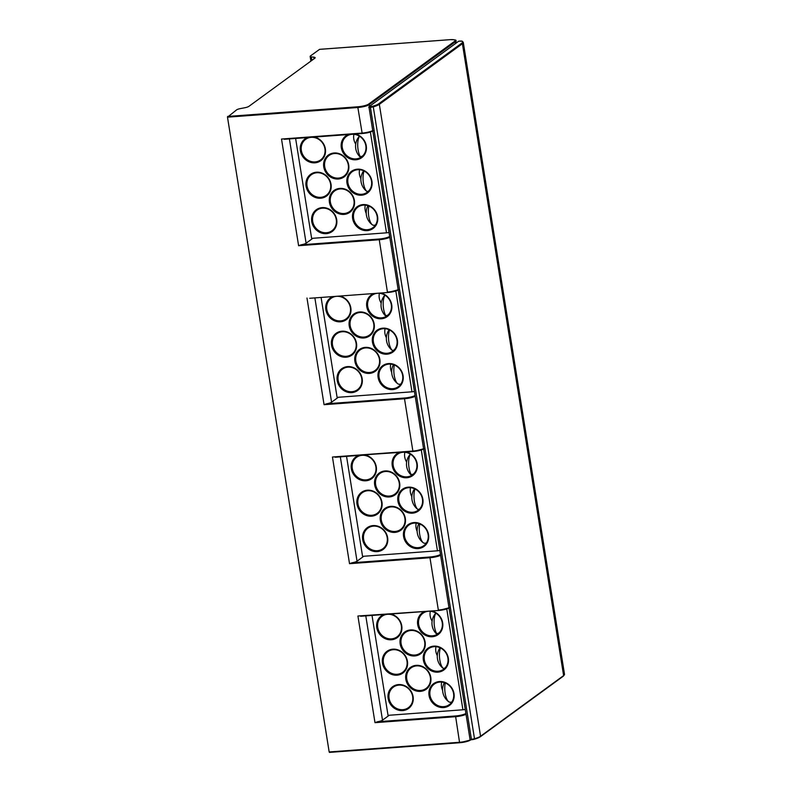 <?xml version="1.0" encoding="UTF-8"?>
<svg xmlns="http://www.w3.org/2000/svg" width="792" height="792" viewBox="0 0 792 792"><rect width="100%" height="100%" fill="white"/><g stroke="black" fill="none" stroke-linecap="round" stroke-linejoin="round"><path stroke-width="1.19" d="M346.559 456.44L362.558 556.35L437.451 550.796L421.295 449.965M413.077 451.49L332.442 457.014L349.529 563.686L352.064 562.775A5.989 1.247 170.9 0 0 357.034 561.191L363.795 556.261M412.474 513.167A13.464 12.197 53.9 0 1 397.911 501.079A13.464 12.197 53.9 0 1 408.306 487.149A13.464 12.197 53.9 0 1 422.869 499.227A13.464 12.197 53.9 0 1 412.474 513.167M385.09 470.953A13.464 12.197 53.9 0 1 399.653 483.041A13.464 12.197 53.9 0 1 389.258 496.97A13.464 12.197 53.9 0 1 374.685 484.892A13.464 12.197 53.9 0 1 385.09 470.953M413.978 522.562A13.464 12.197 53.9 0 1 428.541 534.64A13.464 12.197 53.9 0 1 418.146 548.579A13.464 12.197 53.9 0 1 403.583 536.491A13.464 12.197 53.9 0 1 413.978 522.562M390.763 506.365A13.464 12.197 53.9 0 1 405.326 518.453A13.464 12.197 53.9 0 1 394.921 532.382A13.464 12.197 53.9 0 1 380.358 520.304A13.464 12.197 53.9 0 1 390.763 506.365M373.072 525.591A13.464 12.197 53.9 0 1 387.635 537.679A13.464 12.197 53.9 0 1 377.24 551.608A13.464 12.197 53.9 0 1 362.677 539.53A13.464 12.197 53.9 0 1 373.072 525.591M367.399 490.189A13.464 12.197 53.9 0 1 381.962 502.267A13.464 12.197 53.9 0 1 371.567 516.196A13.464 12.197 53.9 0 1 357.004 504.118A13.464 12.197 53.9 0 1 367.399 490.189M365.34 455.044A13.464 12.197 53.9 0 1 376.457 468.725A13.464 12.197 53.9 0 1 365.894 480.793A13.464 12.197 53.9 0 1 351.757 470.557A13.464 12.197 53.9 0 1 358.281 455.568M406.256 452.004A13.464 12.197 53.9 0 1 417.374 465.686A13.464 12.197 53.9 0 1 406.801 477.754A13.464 12.197 53.9 0 1 392.664 467.518A13.464 12.197 53.9 0 1 399.188 452.529M406.94 476.843A12.721 11.524 53.9 0 1 394.07 468.527A12.721 11.524 53.9 0 1 397.475 454.291A12.721 11.524 53.9 0 1 403.009 452.272A12.721 11.524 53.9 0 1 415.879 460.597A12.721 11.524 53.9 0 1 412.474 474.834A12.721 11.524 53.9 0 1 406.94 476.843M410.434 454.182A11.969 4.425 -94.2 0 0 411.335 474.784L410.444 474.289L411.335 474.784L413.483 473.992M404.861 452.291A12.721 11.524 -126.1 0 0 406.642 462.082M414.355 523.096A12.721 11.524 53.9 0 1 427.225 531.422A12.721 11.524 53.9 0 1 423.819 545.658A12.721 11.524 53.9 0 1 418.285 547.668A12.721 11.524 53.9 0 1 405.415 539.342A12.721 11.524 53.9 0 1 408.82 525.106A12.721 11.524 53.9 0 1 414.355 523.096M439.768 550.42A2.99 0.624 170.9 0 1 437.451 550.796M426.284 543.114L424.67 543.233A11.969 4.425 -94.2 0 1 423.314 542.787A11.969 4.425 -94.2 0 1 419.81 523.987M417.899 509.484L417.928 509.503A11.969 4.425 -94.2 0 1 414.285 500.554A11.969 4.425 -94.2 0 1 414.998 488.971M414.582 488.773A14.969 14.969 0 0 0 417.928 509.503L419.542 509.028M408.682 487.684A12.721 11.524 53.9 0 1 421.552 496.01A12.721 11.524 53.9 0 1 418.146 510.246A12.721 11.524 53.9 0 1 412.612 512.256A12.721 11.524 53.9 0 1 399.742 503.93A12.721 11.524 53.9 0 1 403.148 489.694A12.721 11.524 53.9 0 1 408.682 487.684M410.533 487.694A12.721 11.524 -126.1 0 0 411.83 496.673M385.457 471.488A12.721 11.524 53.9 0 1 398.327 479.813A12.721 11.524 53.9 0 1 394.931 494.05A12.721 11.524 53.9 0 1 389.397 496.059A12.721 11.524 53.9 0 1 376.527 487.743A12.721 11.524 53.9 0 1 379.922 473.507A12.721 11.524 53.9 0 1 385.457 471.488M373.438 526.126A12.721 11.524 53.9 0 1 386.308 534.452A12.721 11.524 53.9 0 1 382.912 548.688A12.721 11.524 53.9 0 1 377.378 550.697A12.721 11.524 53.9 0 1 364.508 542.381A12.721 11.524 53.9 0 1 367.914 528.145A12.721 11.524 53.9 0 1 373.438 526.126M367.775 490.723A12.721 11.524 53.9 0 1 380.645 499.039A12.721 11.524 53.9 0 1 377.24 513.275A12.721 11.524 53.9 0 1 371.705 515.295A12.721 11.524 53.9 0 1 358.835 506.969A12.721 11.524 53.9 0 1 362.241 492.733A12.721 11.524 53.9 0 1 367.775 490.723M362.102 455.311A12.721 11.524 53.9 0 1 374.972 463.627A12.721 11.524 53.9 0 1 371.567 477.873A12.721 11.524 53.9 0 1 366.033 479.883A12.721 11.524 53.9 0 1 353.163 471.557A12.721 11.524 53.9 0 1 356.568 457.321A12.721 11.524 53.9 0 1 362.102 455.311M391.129 506.9A12.721 11.524 53.9 0 1 403.999 515.226A12.721 11.524 53.9 0 1 400.603 529.462A12.721 11.524 53.9 0 1 395.069 531.472A12.721 11.524 53.9 0 1 382.199 523.156A12.721 11.524 53.9 0 1 385.595 508.909A12.721 11.524 53.9 0 1 391.129 506.9M338.323 397.277L331.571 402.207A5.989 1.247 170.9 0 1 326.601 403.791L404.613 398A8.385 1.742 -9.1 0 0 414.958 395.525M389.258 715.245L382.506 720.176A5.989 1.247 170.9 0 1 377.527 721.76L374.992 722.67L357.915 616.008L438.6 610.483L357.915 616.008M312.86 238.293L306.108 243.223A5.989 1.247 170.9 0 1 301.128 244.807L379.15 239.016A8.385 1.742 -9.1 0 0 389.486 236.541M319.582 49.352L310.464 55.945A5.188 1.079 170.9 0 0 310.147 56.41A5.188 1.079 170.9 0 0 311.325 56.895L313.8 57.153A5.989 1.247 170.9 0 1 315.157 57.707A5.989 1.247 170.9 0 1 314.8 58.242L248.935 106.326A5.989 1.247 170.9 0 1 244.391 107.831L240.57 108.553A5.188 1.079 170.9 0 0 236.63 109.85L227.492 117.166L329.175 751.954L459.726 742.718M295.624 138.471L311.632 238.382L386.516 232.828L370.369 131.997M361.548 195.198A13.464 12.197 53.9 0 1 346.985 183.11A13.464 12.197 53.9 0 1 357.38 169.181A13.464 12.197 53.9 0 1 371.943 181.259A13.464 12.197 53.9 0 1 361.548 195.198M334.155 152.985A13.464 12.197 53.9 0 1 348.718 165.073A13.464 12.197 53.9 0 1 338.323 179.002A13.464 12.197 53.9 0 1 323.76 166.924A13.464 12.197 53.9 0 1 334.155 152.985M363.053 204.593A13.464 12.197 53.9 0 1 377.616 216.671A13.464 12.197 53.9 0 1 367.221 230.611A13.464 12.197 53.9 0 1 352.648 218.523A13.464 12.197 53.9 0 1 363.053 204.593M339.827 188.397A13.464 12.197 53.9 0 1 354.39 200.475A13.464 12.197 53.9 0 1 343.995 214.414A13.464 12.197 53.9 0 1 329.432 202.326A13.464 12.197 53.9 0 1 339.827 188.397M322.136 207.623A13.464 12.197 53.9 0 1 336.709 219.711A13.464 12.197 53.9 0 1 326.304 233.64A13.464 12.197 53.9 0 1 311.741 221.562A13.464 12.197 53.9 0 1 322.136 207.623M316.463 172.21A13.464 12.197 53.9 0 1 331.036 184.298A13.464 12.197 53.9 0 1 320.631 198.228A13.464 12.197 53.9 0 1 306.068 186.15A13.464 12.197 53.9 0 1 316.463 172.21M314.414 137.075A13.464 12.197 53.9 0 1 325.532 150.757A13.464 12.197 53.9 0 1 314.959 162.815A13.464 12.197 53.9 0 1 300.821 152.589A13.464 12.197 53.9 0 1 307.345 137.6M355.321 134.036A13.464 12.197 53.9 0 1 366.439 147.718A13.464 12.197 53.9 0 1 355.875 159.786A13.464 12.197 53.9 0 1 341.738 149.549A13.464 12.197 53.9 0 1 348.262 134.561M356.014 158.875A12.721 11.524 53.9 0 1 343.144 150.549A12.721 11.524 53.9 0 1 346.55 136.313A12.721 11.524 53.9 0 1 352.074 134.303A12.721 11.524 53.9 0 1 364.944 142.629A12.721 11.524 53.9 0 1 361.548 156.865A12.721 11.524 53.9 0 1 356.014 158.875M359.499 136.214A11.969 4.425 -94.2 0 0 360.409 156.816L359.518 156.321L360.409 156.816L362.558 156.024M353.925 134.313A12.721 11.524 -126.1 0 0 355.707 144.114M363.419 205.128A12.721 11.524 53.9 0 1 376.289 213.444A12.721 11.524 53.9 0 1 372.893 227.68A12.721 11.524 53.9 0 1 367.359 229.7A12.721 11.524 53.9 0 1 354.489 221.374A12.721 11.524 53.9 0 1 357.885 207.138A12.721 11.524 53.9 0 1 363.419 205.128M388.832 232.452A2.99 0.624 170.9 0 1 386.516 232.828M375.358 225.146L373.735 225.265A11.969 4.425 -94.2 0 1 372.379 224.819A11.969 4.425 -94.2 0 1 368.874 206.019M363.647 170.805A14.969 14.969 0 0 0 367.003 191.535L367.013 191.545A11.969 4.425 -94.2 0 1 363.35 182.586A11.969 4.425 -94.2 0 1 364.063 171.003M367.013 191.545L368.607 191.06M357.746 169.716A12.721 11.524 53.9 0 1 370.616 178.042A12.721 11.524 53.9 0 1 367.221 192.278A12.721 11.524 53.9 0 1 361.687 194.287A12.721 11.524 53.9 0 1 348.817 185.962A12.721 11.524 53.9 0 1 352.212 171.725A12.721 11.524 53.9 0 1 357.746 169.716M359.598 169.726A12.721 11.524 -126.1 0 0 360.904 178.705M334.531 153.519A12.721 11.524 53.9 0 1 347.401 161.845A12.721 11.524 53.9 0 1 343.995 176.081A12.721 11.524 53.9 0 1 338.461 178.091A12.721 11.524 53.9 0 1 325.591 169.775A12.721 11.524 53.9 0 1 328.997 155.539A12.721 11.524 53.9 0 1 334.531 153.519M322.512 208.157A12.721 11.524 53.9 0 1 335.382 216.483A12.721 11.524 53.9 0 1 331.977 230.72A12.721 11.524 53.9 0 1 326.443 232.729A12.721 11.524 53.9 0 1 313.573 224.413A12.721 11.524 53.9 0 1 316.978 210.167A12.721 11.524 53.9 0 1 322.512 208.157M316.84 172.755A12.721 11.524 53.9 0 1 329.71 181.071A12.721 11.524 53.9 0 1 326.304 195.307A12.721 11.524 53.9 0 1 320.78 197.317A12.721 11.524 53.9 0 1 307.91 189.001A12.721 11.524 53.9 0 1 311.305 174.765A12.721 11.524 53.9 0 1 316.84 172.755M311.167 137.343A12.721 11.524 53.9 0 1 324.037 145.659A12.721 11.524 53.9 0 1 320.641 159.895A12.721 11.524 53.9 0 1 315.107 161.915A12.721 11.524 53.9 0 1 302.237 153.589A12.721 11.524 53.9 0 1 305.633 139.352A12.721 11.524 53.9 0 1 311.167 137.343M340.204 188.932A12.721 11.524 53.9 0 1 353.074 197.257A12.721 11.524 53.9 0 1 349.668 211.494A12.721 11.524 53.9 0 1 344.134 213.503A12.721 11.524 53.9 0 1 331.264 205.178A12.721 11.524 53.9 0 1 334.67 190.941A12.721 11.524 53.9 0 1 340.204 188.932M365.27 205.138A12.721 11.524 -126.1 0 0 366.221 213.404M301.128 244.807L298.604 245.708L281.516 139.045L362.251 133.511A8.385 1.742 -9.1 0 0 372.587 131.036M309.702 298.287L387.615 292.505M306.979 298.03L324.067 404.702L326.601 403.791M335.165 457.271L412.88 451.054L332.442 457.014M372.022 615.424L388.03 715.344L462.914 709.781L446.767 608.949M465.231 709.404A2.99 0.624 170.9 0 1 462.914 709.781M437.936 672.151A13.464 12.197 53.9 0 1 423.373 660.073A13.464 12.197 53.9 0 1 433.778 646.133A13.464 12.197 53.9 0 1 448.341 658.221A13.464 12.197 53.9 0 1 437.936 672.151M410.553 629.937A13.464 12.197 53.9 0 1 425.116 642.025A13.464 12.197 53.9 0 1 414.721 655.954A13.464 12.197 53.9 0 1 400.158 643.876A13.464 12.197 53.9 0 1 410.553 629.937M439.441 681.546A13.464 12.197 53.9 0 1 454.014 693.624A13.464 12.197 53.9 0 1 443.609 707.563A13.464 12.197 53.9 0 1 429.046 695.475A13.464 12.197 53.9 0 1 439.441 681.546M416.226 665.349A13.464 12.197 53.9 0 1 430.789 677.437A13.464 12.197 53.9 0 1 420.394 691.366A13.464 12.197 53.9 0 1 405.831 679.288A13.464 12.197 53.9 0 1 416.226 665.349M398.534 684.575A13.464 12.197 53.9 0 1 413.097 696.663A13.464 12.197 53.9 0 1 402.702 710.592A13.464 12.197 53.9 0 1 388.139 698.514A13.464 12.197 53.9 0 1 398.534 684.575M392.862 649.173A13.464 12.197 53.9 0 1 407.425 661.251A13.464 12.197 53.9 0 1 397.03 675.18A13.464 12.197 53.9 0 1 382.467 663.102A13.464 12.197 53.9 0 1 392.862 649.173M390.812 614.028A13.464 12.197 53.9 0 1 401.93 627.709A13.464 12.197 53.9 0 1 391.357 639.778A13.464 12.197 53.9 0 1 377.22 629.541A13.464 12.197 53.9 0 1 383.744 614.552M431.719 610.998A13.464 12.197 53.9 0 1 442.837 624.67A13.464 12.197 53.9 0 1 432.274 636.738A13.464 12.197 53.9 0 1 418.127 626.512A13.464 12.197 53.9 0 1 424.661 611.513M432.412 635.827A12.721 11.524 53.9 0 1 419.542 627.512A12.721 11.524 53.9 0 1 422.938 613.275A12.721 11.524 53.9 0 1 428.472 611.256A12.721 11.524 53.9 0 1 441.342 619.582A12.721 11.524 53.9 0 1 437.946 633.818A12.721 11.524 53.9 0 1 432.412 635.827M435.897 613.166A11.969 4.425 -94.2 0 0 436.798 633.768L435.907 633.273L436.798 633.768L438.956 632.976M430.323 611.276A12.721 11.524 -126.1 0 0 432.105 621.067M439.817 682.08A12.721 11.524 53.9 0 1 452.687 690.406A12.721 11.524 53.9 0 1 449.282 704.642A12.721 11.524 53.9 0 1 443.758 706.652A12.721 11.524 53.9 0 1 430.888 698.326A12.721 11.524 53.9 0 1 434.283 684.09A12.721 11.524 53.9 0 1 439.817 682.08M451.747 702.098L450.133 702.217A11.969 4.425 -94.2 0 1 448.777 701.771A11.969 4.425 -94.2 0 1 445.272 682.971M443.362 668.468L443.411 668.497A11.969 4.425 -94.2 0 1 439.748 659.538A11.969 4.425 -94.2 0 1 440.461 647.955M443.411 668.497L445.005 668.012M434.145 646.668A12.721 11.524 53.9 0 1 447.015 654.994A12.721 11.524 53.9 0 1 443.619 669.23A12.721 11.524 53.9 0 1 438.085 671.24A12.721 11.524 53.9 0 1 425.215 662.914A12.721 11.524 53.9 0 1 428.611 648.678A12.721 11.524 53.9 0 1 434.145 646.668M435.996 646.678A12.721 11.524 -126.1 0 0 437.303 655.657M441.669 682.09A12.721 11.524 -126.1 0 0 442.619 690.367M410.919 630.481A12.721 11.524 53.9 0 1 423.799 638.798A12.721 11.524 53.9 0 1 420.394 653.034A12.721 11.524 53.9 0 1 414.86 655.043A12.721 11.524 53.9 0 1 401.99 646.727A12.721 11.524 53.9 0 1 405.395 632.491A12.721 11.524 53.9 0 1 410.919 630.481M398.911 685.12A12.721 11.524 53.9 0 1 411.781 693.436A12.721 11.524 53.9 0 1 408.375 707.672A12.721 11.524 53.9 0 1 402.841 709.682A12.721 11.524 53.9 0 1 389.971 701.365A12.721 11.524 53.9 0 1 393.377 687.129A12.721 11.524 53.9 0 1 398.911 685.12M393.238 649.707A12.721 11.524 53.9 0 1 406.108 658.023A12.721 11.524 53.9 0 1 402.702 672.26A12.721 11.524 53.9 0 1 397.168 674.279A12.721 11.524 53.9 0 1 384.298 665.953A12.721 11.524 53.9 0 1 387.704 651.717A12.721 11.524 53.9 0 1 393.238 649.707M387.565 614.295A12.721 11.524 53.9 0 1 400.435 622.621A12.721 11.524 53.9 0 1 397.03 636.857A12.721 11.524 53.9 0 1 391.495 638.867A12.721 11.524 53.9 0 1 378.625 630.541A12.721 11.524 53.9 0 1 382.031 616.305A12.721 11.524 53.9 0 1 387.565 614.295M416.592 665.884A12.721 11.524 53.9 0 1 429.462 674.21A12.721 11.524 53.9 0 1 426.066 688.446A12.721 11.524 53.9 0 1 420.532 690.456A12.721 11.524 53.9 0 1 407.662 682.14A12.721 11.524 53.9 0 1 411.058 667.904A12.721 11.524 53.9 0 1 416.592 665.884M321.097 297.455L337.095 397.366L411.979 391.812L395.832 290.981M414.295 391.436A2.99 0.624 170.9 0 1 411.979 391.812M387.011 354.182A13.464 12.197 53.9 0 1 372.448 342.094A13.464 12.197 53.9 0 1 382.843 328.165A13.464 12.197 53.9 0 1 397.406 340.243A13.464 12.197 53.9 0 1 387.011 354.182M359.618 311.969A13.464 12.197 53.9 0 1 374.19 324.057A13.464 12.197 53.9 0 1 363.785 337.986A13.464 12.197 53.9 0 1 349.223 325.908A13.464 12.197 53.9 0 1 359.618 311.969M388.516 363.577A13.464 12.197 53.9 0 1 403.078 375.655A13.464 12.197 53.9 0 1 392.683 389.595A13.464 12.197 53.9 0 1 378.121 377.507A13.464 12.197 53.9 0 1 388.516 363.577M365.29 347.381A13.464 12.197 53.9 0 1 379.853 359.469A13.464 12.197 53.9 0 1 369.458 373.398A13.464 12.197 53.9 0 1 354.895 361.32A13.464 12.197 53.9 0 1 365.29 347.381M347.609 366.607A13.464 12.197 53.9 0 1 362.172 378.695A13.464 12.197 53.9 0 1 351.777 392.624A13.464 12.197 53.9 0 1 337.204 380.546A13.464 12.197 53.9 0 1 347.609 366.607M341.936 331.204A13.464 12.197 53.9 0 1 356.499 343.282A13.464 12.197 53.9 0 1 346.104 357.212A13.464 12.197 53.9 0 1 331.531 345.134A13.464 12.197 53.9 0 1 341.936 331.204M339.877 296.06A13.464 12.197 53.9 0 1 350.995 309.741A13.464 12.197 53.9 0 1 340.431 321.809A13.464 12.197 53.9 0 1 326.294 311.573A13.464 12.197 53.9 0 1 332.818 296.584M380.784 293.02A13.464 12.197 53.9 0 1 391.901 306.702A13.464 12.197 53.9 0 1 381.338 318.77A13.464 12.197 53.9 0 1 367.201 308.533A13.464 12.197 53.9 0 1 373.725 293.545M381.477 317.859A12.721 11.524 53.9 0 1 368.607 309.543A12.721 11.524 53.9 0 1 372.012 295.297A12.721 11.524 53.9 0 1 377.546 293.288A12.721 11.524 53.9 0 1 390.416 301.613A12.721 11.524 53.9 0 1 387.011 315.85A12.721 11.524 53.9 0 1 381.477 317.859M384.971 295.198A11.969 4.425 -94.2 0 0 385.872 315.8L384.981 315.305L385.872 315.8L388.021 315.008M379.398 293.307A12.721 11.524 -126.1 0 0 381.17 303.098M388.892 364.112A12.721 11.524 53.9 0 1 401.762 372.428A12.721 11.524 53.9 0 1 398.356 386.674A12.721 11.524 53.9 0 1 392.822 388.684A12.721 11.524 53.9 0 1 379.952 380.358A12.721 11.524 53.9 0 1 383.358 366.122A12.721 11.524 53.9 0 1 388.892 364.112M400.821 384.13L399.208 384.249A11.969 4.425 -94.2 0 1 397.851 383.803A11.969 4.425 -94.2 0 1 394.347 365.003M392.436 350.5L392.466 350.519A11.969 4.425 -94.2 0 1 388.813 341.57A11.969 4.425 -94.2 0 1 389.535 329.987M389.11 329.789A14.969 14.969 0 0 0 392.466 350.519L394.079 350.044M383.219 328.7A12.721 11.524 53.9 0 1 396.089 337.026A12.721 11.524 53.9 0 1 392.683 351.262A12.721 11.524 53.9 0 1 387.149 353.272A12.721 11.524 53.9 0 1 374.279 344.946A12.721 11.524 53.9 0 1 377.685 330.709A12.721 11.524 53.9 0 1 383.219 328.7M385.07 328.71A12.721 11.524 -126.1 0 0 386.367 337.689M390.733 364.122A12.721 11.524 -126.1 0 0 391.693 372.388M359.994 312.503A12.721 11.524 53.9 0 1 372.864 320.829A12.721 11.524 53.9 0 1 369.458 335.065A12.721 11.524 53.9 0 1 363.934 337.075A12.721 11.524 53.9 0 1 351.064 328.759A12.721 11.524 53.9 0 1 354.46 314.523A12.721 11.524 53.9 0 1 359.994 312.503M347.975 367.142A12.721 11.524 53.9 0 1 360.845 375.467A12.721 11.524 53.9 0 1 357.449 389.704A12.721 11.524 53.9 0 1 351.915 391.713A12.721 11.524 53.9 0 1 339.045 383.397A12.721 11.524 53.9 0 1 342.441 369.161A12.721 11.524 53.9 0 1 347.975 367.142M342.302 331.739A12.721 11.524 53.9 0 1 355.172 340.055A12.721 11.524 53.9 0 1 351.777 354.291A12.721 11.524 53.9 0 1 346.243 356.301A12.721 11.524 53.9 0 1 333.373 347.985A12.721 11.524 53.9 0 1 336.768 333.749A12.721 11.524 53.9 0 1 342.302 331.739M336.63 296.327A12.721 11.524 53.9 0 1 349.5 304.643A12.721 11.524 53.9 0 1 346.104 318.879A12.721 11.524 53.9 0 1 340.57 320.899A12.721 11.524 53.9 0 1 327.7 312.573A12.721 11.524 53.9 0 1 331.096 298.337A12.721 11.524 53.9 0 1 336.63 296.327M365.666 347.916A12.721 11.524 53.9 0 1 378.536 356.242A12.721 11.524 53.9 0 1 375.131 370.478A12.721 11.524 53.9 0 1 369.597 372.488A12.721 11.524 53.9 0 1 356.727 364.162A12.721 11.524 53.9 0 1 360.132 349.925A12.721 11.524 53.9 0 1 365.666 347.916M458.756 41.164L368.933 106.752L370.319 106.643A2.99 0.624 -9.1 0 0 372.883 106.197A14.088 2.93 -9.1 0 0 378.695 103.801L461.756 43.164A14.088 2.93 -9.1 0 0 461.934 41.184A2.99 0.624 -9.1 0 0 460.142 41.065L458.855 41.154M471.616 739.698L470.032 739.372L368.933 106.752M416.206 523.106A12.721 11.524 -126.1 0 0 417.156 531.383M357.034 561.191L340.332 456.895M423.522 449.005A8.385 1.742 170.9 0 1 413.177 451.48L424.076 448.717M398.059 290.02A8.385 1.742 170.9 0 1 387.714 292.495L398.614 289.724M284.229 139.293L362.152 133.521M465.884 713.493A8.385 1.742 170.9 0 1 455.539 715.968L377.527 721.76M352.064 562.775L430.076 556.984A8.385 1.742 -9.1 0 0 440.421 554.509M438.54 610.474L360.627 616.255M448.985 607.989A8.385 1.742 170.9 0 1 438.639 610.464L449.539 607.702M306.108 243.223L289.397 138.927M298.604 245.708L379.031 239.748A8.979 1.871 -9.1 0 0 389.624 237.362M379.15 239.016L387.417 292.07A8.979 1.871 170.9 0 0 398 289.684M455.657 43.431L455.39 41.748L369.25 104.633A8.979 1.871 170.9 0 1 357.855 107.504L362.201 133.531C366.33 132.838 367.686 133.412 373.141 130.739M281.516 139.045L361.954 133.086A8.979 1.871 -9.1 0 0 372.537 130.69M449.945 39.679L449.846 39.689A8.385 1.742 170.9 0 1 454.737 41.214L368.607 104.099A0.594 0.544 -126.1 0 1 369.25 104.633L369.517 106.316M324.067 404.702L404.504 398.732L412.88 451.054A8.979 1.871 170.9 0 0 423.463 448.668M349.529 563.686L429.967 557.716L438.342 610.038A8.979 1.871 170.9 0 0 448.935 607.652M466.013 714.315A8.979 1.871 170.9 0 1 455.43 716.701L374.992 722.67M455.539 715.968L459.528 742.282L329.175 751.954M368.607 104.099A8.385 1.742 170.9 0 1 357.964 106.771L357.855 107.504L227.492 117.166M331.571 402.207L314.87 297.911M404.613 398L404.504 398.732A8.979 1.871 -9.1 0 0 415.087 396.346M456.261 42.986L455.935 40.946A8.979 1.871 170.9 0 1 455.39 41.748A0.594 0.544 -126.1 0 0 454.737 41.214M357.964 106.771L227.611 116.444M470.973 739.768L470.725 739.946A0.594 0.544 -126.1 0 1 470.468 740.035A8.385 1.742 170.9 0 1 459.825 742.708L459.528 742.282A8.979 1.871 170.9 0 0 470.27 739.817M311.325 56.895L311.88 60.37M313.8 57.153L314.058 58.776M319.483 49.361L449.846 39.689M329.423 752.4L459.776 742.728L470.725 739.946A0.594 0.544 -126.1 0 0 470.874 739.768M382.506 720.176L365.795 615.879M430.076 556.984L429.967 557.716A8.979 1.871 -9.1 0 0 440.55 555.331M474.408 739.213A14.088 2.93 170.9 0 0 480.091 736.857A0.594 0.544 -126.1 0 0 480.348 736.758L474.279 739.253A2.99 0.624 170.9 0 1 471.715 739.698L470.032 739.372M368.815 107.474L370.201 107.375A3.594 0.752 -9.1 0 0 373.279 106.841L474.497 738.728A3.594 0.752 170.9 0 1 471.418 739.263L370.319 106.643M461.934 41.184A0.594 0.564 -63.4 0 1 462.29 41.224L458.806 41.144M563.152 676.21A0.594 0.544 -126.1 0 0 563.409 676.111L564.508 674.279A14.682 3.059 170.9 0 1 563.617 675.586L480.556 736.233A14.682 3.059 170.9 0 1 474.497 738.728L470.28 739.817M372.883 106.197L373.279 106.841A14.682 3.059 -9.1 0 0 379.338 104.346L480.556 736.233A0.594 0.544 -126.1 0 1 480.348 736.758L563.409 676.111A0.594 0.544 -126.1 0 0 563.617 675.586L462.399 43.699A14.682 3.059 -9.1 0 0 463.29 42.382L462.29 41.224M378.695 103.801A0.594 0.544 53.9 0 1 379.338 104.346L462.399 43.699A0.594 0.544 53.9 0 0 461.756 43.164M410.365 454.143A14.969 14.969 0 0 0 410.563 474.457M418.889 523.651A14.969 14.969 0 0 0 423.314 542.787M359.439 136.175A14.969 14.969 0 0 0 359.627 156.489M367.963 205.682A14.969 14.969 0 0 0 372.379 224.819M319.532 49.342L449.896 39.669C454.717 39.6 456.737 40.026 455.935 40.946M310.147 56.41L310.9 61.093M435.838 613.127A14.969 14.969 0 0 0 436.026 633.442M444.352 682.645A14.969 14.969 0 0 0 448.777 701.771M440.045 647.757A14.969 14.969 0 0 0 443.391 668.488M384.902 295.159A14.969 14.969 0 0 0 385.1 315.473M393.426 364.667A14.969 14.969 0 0 0 397.851 383.803M564.508 674.279L463.29 42.382"/></g></svg>
